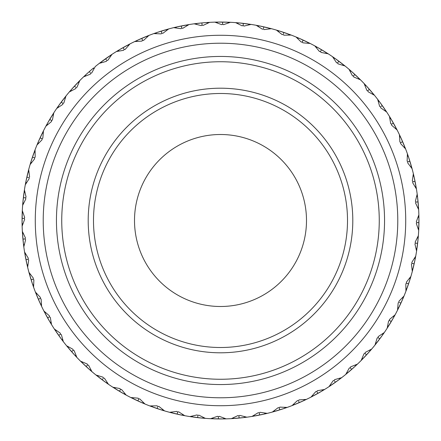 <?xml version="1.0" encoding="UTF-8"?>
<svg xmlns="http://www.w3.org/2000/svg" width="441" height="441" viewBox="0 0 441 441"><rect width="100%" height="100%" fill="white"/><g stroke="black" fill="none" stroke-linecap="round" stroke-linejoin="round"><path stroke-width="0.66" d="M134.505 220.5A85.995 85.995 0 0 0 220.5 306.495A85.995 85.995 0 0 0 306.495 220.5A85.995 85.995 0 0 0 220.5 134.505A85.995 85.995 0 0 0 134.505 220.5M93.492 220.5A127.008 127.008 0 0 0 220.5 347.508A127.008 127.008 0 0 0 347.508 220.5A127.008 127.008 0 0 0 220.5 93.492A127.008 127.008 0 0 0 93.492 220.5M352.8 220.5A132.3 132.3 0 0 1 220.5 352.8A132.3 132.3 0 0 1 88.2 220.5A132.3 132.3 0 0 1 220.5 88.2A132.3 132.3 0 0 1 352.8 220.5M61.74 220.5A158.76 158.76 0 0 0 220.5 379.26A158.76 158.76 0 0 0 379.26 220.5A158.76 158.76 0 0 0 220.5 61.74A158.76 158.76 0 0 0 61.74 220.5M205.104 57.17A164.052 164.052 0 0 1 383.83 205.104A164.052 164.052 0 0 1 235.896 383.83A164.052 164.052 0 0 1 57.17 235.896A164.052 164.052 0 0 1 205.104 57.17M235.4 378.56A158.76 158.76 0 0 0 378.56 205.6A158.76 158.76 0 0 0 205.6 62.44A158.76 158.76 0 0 0 62.44 235.4A158.76 158.76 0 0 0 235.4 378.56M237.881 404.904A185.22 185.22 0 0 1 36.096 237.881A185.22 185.22 0 0 1 203.119 36.096A185.22 185.22 0 0 1 404.904 203.119A185.22 185.22 0 0 1 237.881 404.904A185.22 185.22 0 0 0 404.904 203.119A185.22 185.22 0 0 0 203.119 36.096M206.515 22.541L205.986 22.579M205.914 22.585L205.015 22.656M203.896 22.745L202.529 22.866M201.879 22.926L194.145 23.808L201.25 25.611L202.077 25.027L201.879 22.926L204.922 22.662M204.795 22.673L202.364 22.882M196.245 23.538L194.145 23.808A198.45 198.45 0 0 0 188.985 24.569L176.703 26.945L175.512 27.882M177.988 26.658L173.726 27.64L180.986 28.693L181.742 28.02L182.701 28.345L188.985 24.569L186.89 24.917M175.794 27.149L173.726 27.64A198.45 198.45 0 0 0 168.677 28.935L156.709 32.584L155.623 33.643M161.836 33.125L161.208 31.113L153.826 33.588L161.152 33.874L161.836 33.125L162.823 33.351L168.677 28.935L166.632 29.503M155.827 32.882L153.826 33.588A198.45 198.45 0 0 0 148.937 35.401L137.416 40.28L136.445 41.448M134.67 41.57L141.969 41.101L142.57 40.285L143.579 40.407L148.937 35.401L146.963 36.179M138.612 39.734L134.654 41.581A198.45 198.45 0 0 0 129.985 43.896L119.031 49.949L118.194 51.217M120.167 49.282L116.418 51.531L123.645 50.291L124.158 49.42L125.172 49.431L129.985 43.896L128.099 44.872M118.232 50.428L116.418 51.531A198.45 198.45 0 0 0 112.02 54.326L99.33 63.339L106.386 61.349L106.805 60.428L107.813 60.334L112.02 54.326L110.25 55.494M101.017 62.049L99.33 63.339A198.45 198.45 0 0 0 95.245 66.574L95.228 66.585M86.761 73.884L83.564 76.866L90.377 74.149L90.697 73.189L91.689 72.991L95.245 66.574M85.107 75.411L83.564 76.866A198.45 198.45 0 0 0 79.838 80.51L71.299 89.655L70.885 91.116M72.17 88.669L69.298 91.965L75.791 88.553L76.006 87.561L76.977 87.263L79.838 80.51L78.349 82.026M70.681 90.355L69.298 91.965A198.45 198.45 0 0 0 65.979 95.984L58.438 105.967L58.179 107.461M59.199 104.892L56.691 108.475L62.793 104.401L62.903 103.392L63.835 102.996L65.979 95.984L64.656 97.637M57.898 106.728L56.691 108.475A198.45 198.45 0 0 0 53.808 112.813L47.352 123.535L47.253 125.051M47.997 122.389L45.881 126.209L51.52 121.523L51.525 120.509L52.413 120.013L53.808 112.813L52.666 114.605M46.9 124.351L45.881 126.209A198.45 198.45 0 0 0 43.466 130.828L38.163 142.162L38.229 143.678M38.687 140.955L36.983 144.979L42.099 139.725L42 138.717L42.827 138.132L43.466 130.828L42.518 132.724M37.799 143.022L36.983 144.979A198.45 198.45 0 0 0 35.059 149.824L30.975 161.654L31.195 163.153M31.372 160.397L30.093 164.576L34.635 158.821L34.431 157.823L35.192 157.156L35.059 149.824L34.315 151.814M30.699 162.547L30.093 164.576A198.45 198.45 0 0 0 28.687 169.598L25.865 181.786L26.24 183.258M26.195 180.143L25.291 184.785L29.205 178.583L28.897 177.618L29.586 176.874L28.687 169.598L28.158 171.648M25.683 182.701L25.291 184.785A198.45 198.45 0 0 0 24.42 189.928L22.882 202.342L23.412 203.764M23.009 201.035L22.629 205.385L25.87 198.808L25.468 197.882L26.074 197.072L24.42 189.928L24.106 192.022M22.8 203.273L22.629 205.385A198.45 198.45 0 0 0 22.298 210.589L22.067 223.096L22.739 224.458M22.056 221.784L22.133 226.15L24.668 219.271L24.167 218.394L24.69 217.523L22.298 210.589L22.204 212.711M22.083 224.034L22.133 226.15A198.45 198.45 0 0 0 22.348 231.36L23.428 243.823L24.238 245.108M23.274 242.517L23.808 246.855L25.611 239.75L25.027 238.923L25.451 238.008L22.348 231.36L22.474 233.482M23.538 244.755L23.808 246.855A198.45 198.45 0 0 0 24.569 252.015L26.945 264.297L27.882 265.488M26.658 263.012L27.64 267.274L28.693 260.014L28.02 259.258L28.345 258.299L24.569 252.015L24.917 254.11M27.149 265.206L27.64 267.274A198.45 198.45 0 0 0 28.935 272.323L32.584 284.291L33.643 285.377M32.05 282.703L33.588 287.174L33.874 279.848L33.125 279.164L33.351 278.177L28.935 272.323L29.503 274.368M32.882 285.173L33.588 287.174A198.45 198.45 0 0 0 35.401 292.063L40.28 303.584L41.448 304.555M39.734 302.388L41.581 306.346L41.101 299.031L40.285 298.43L40.407 297.421L35.401 292.063L36.179 294.037M40.671 304.433L41.581 306.346A198.45 198.45 0 0 0 43.896 311.015L49.949 321.969L51.217 322.806M49.282 320.833L51.531 324.582L50.291 317.355L49.42 316.842L49.431 315.828L43.896 311.015L44.872 312.901M50.428 322.768L51.531 324.582A198.45 198.45 0 0 0 54.326 328.98L61.492 339.239L62.837 339.945M60.709 338.181L63.339 341.67L61.349 334.614L60.428 334.195L60.334 333.187L54.326 328.98L55.494 330.756M62.054 339.983L63.339 341.67A198.45 198.45 0 0 0 66.574 345.755L74.772 355.209L76.183 355.771M73.884 354.239L76.866 357.436L74.149 350.623L73.189 350.303L72.991 349.311L66.574 345.755L67.925 347.398M75.411 355.893L76.866 357.436A198.45 198.45 0 0 0 80.51 361.162L89.655 369.701L91.116 370.115M88.669 368.83L91.965 371.702L88.553 365.209L87.561 364.994L87.263 364.023L80.51 361.162L82.026 362.651M90.355 370.319L91.965 371.702A198.45 198.45 0 0 0 95.984 375.021L105.967 382.562L107.461 382.821M104.892 381.801L108.475 384.309L104.401 378.207L103.392 378.097L102.996 377.165L95.984 375.021L97.637 376.344M106.728 383.102L108.475 384.309A198.45 198.45 0 0 0 112.813 387.192L123.535 393.648L125.051 393.747M122.389 393.003L126.209 395.119L121.523 389.48L120.509 389.475L120.013 388.587L112.813 387.192L114.605 388.334M124.351 394.1L126.209 395.119A198.45 198.45 0 0 0 130.828 397.534L142.162 402.837L143.678 402.771M140.955 402.313L144.979 404.017L139.725 398.901L138.717 399L138.132 398.173L130.828 397.534L132.724 398.482M143.022 403.201L144.979 404.017A198.45 198.45 0 0 0 149.824 405.94L161.654 410.025L163.153 409.805M160.397 409.628L164.576 410.907L158.821 406.365L157.823 406.569L157.156 405.808L149.824 405.94L151.814 406.685M162.547 410.301L164.576 410.907A198.45 198.45 0 0 0 169.598 412.313L181.786 415.135L183.258 414.76M180.496 414.876L184.785 415.709L178.583 411.795L177.618 412.103L176.874 411.414L169.598 412.313L171.648 412.842M182.701 415.317L184.785 415.709A198.45 198.45 0 0 0 189.928 416.58L202.342 418.118L203.764 417.588M201.035 417.991L205.385 418.371L198.808 415.13L197.882 415.532L197.072 414.926L189.928 416.58L192.022 416.894M203.273 418.2L205.385 418.371A198.45 198.45 0 0 0 210.589 418.702L223.096 418.933L224.458 418.261M221.784 418.944L226.15 418.867L219.271 416.332L218.394 416.833L217.523 416.31L210.589 418.702L212.711 418.796M224.034 418.917L226.15 418.867A198.45 198.45 0 0 0 231.36 418.652L243.823 417.572L245.108 416.762M242.517 417.726L246.855 417.192L239.75 415.389L238.923 415.973L238.008 415.549L231.36 418.652L233.482 418.526M244.755 417.462L246.855 417.192A198.45 198.45 0 0 0 252.015 416.431L264.297 414.055L265.488 413.118M263.012 414.342L267.274 413.36L260.014 412.307L259.258 412.98L258.299 412.655L252.015 416.431L254.11 416.084M265.206 413.851L267.274 413.36A198.45 198.45 0 0 0 272.323 412.065L284.291 408.416L285.377 407.357M283.045 408.835L287.174 407.412L279.848 407.126L279.164 407.875L278.177 407.649L272.323 412.065L274.368 411.497M285.173 408.118L287.174 407.412A198.45 198.45 0 0 0 292.063 405.599L303.584 400.72L304.555 399.552M302.388 401.266L306.346 399.419L299.031 399.899L298.43 400.715L297.421 400.593L292.063 405.599L294.037 404.821M304.433 400.329L306.346 399.419A198.45 198.45 0 0 0 311.015 397.104L321.969 391.051L322.806 389.783M320.833 391.718L324.582 389.469L317.355 390.709L316.842 391.58L315.828 391.569L311.015 397.104L312.901 396.128M322.768 390.572L324.582 389.469A198.45 198.45 0 0 0 328.98 386.674L339.239 379.508L339.945 378.163M338.181 380.291L341.67 377.661L334.614 379.651L334.195 380.572L333.187 380.666L328.98 386.674L330.756 385.506M339.983 378.946L341.67 377.661A198.45 198.45 0 0 0 345.755 374.426L355.209 366.228L355.771 364.817M354.239 367.116L357.436 364.134L350.623 366.851L350.303 367.811L349.311 368.009L345.755 374.426L347.398 373.075M355.893 365.589L357.436 364.134A198.45 198.45 0 0 0 361.162 360.49L369.701 351.345L370.115 349.884M368.83 352.331L371.702 349.035L365.209 352.447L364.994 353.439L364.023 353.737L361.162 360.49L362.651 358.974M370.319 350.645L371.702 349.035A198.45 198.45 0 0 0 375.021 345.016L382.562 335.033L382.821 333.539M381.801 336.108L384.309 332.525L378.207 336.599L378.097 337.608L377.165 338.004L375.021 345.016L376.344 343.363M383.102 334.272L384.309 332.525A198.45 198.45 0 0 0 387.192 328.187L393.648 317.465L393.747 315.949M393.003 318.611L395.119 314.791L389.48 319.477L389.475 320.491L388.587 320.987L387.192 328.187L388.334 326.395M394.1 316.649L395.119 314.791A198.45 198.45 0 0 0 397.534 310.172L402.837 298.838L402.771 297.322M402.313 300.045L404.017 296.021L398.901 301.275L399 302.283L398.173 302.868L397.534 310.172L398.482 308.276M403.201 297.978L404.017 296.021A198.45 198.45 0 0 0 405.94 291.176L410.025 279.346L409.805 277.847M409.628 280.603L410.907 276.424L406.365 282.179L406.569 283.177L405.808 283.844L405.94 291.176L406.685 289.186M410.301 278.453L410.907 276.424A198.45 198.45 0 0 0 412.313 271.402L415.135 259.214L414.76 257.742M414.876 260.504L415.709 256.215L411.795 262.417L412.103 263.382L411.414 264.126L412.313 271.402L412.842 269.352M415.317 258.299L415.709 256.215A198.45 198.45 0 0 0 416.58 251.072L418.118 238.658L417.588 237.236M417.991 239.965L418.371 235.615L415.13 242.192L415.532 243.118L414.926 243.928L416.58 251.072L416.894 248.978M418.2 237.727L418.371 235.615A198.45 198.45 0 0 0 418.702 230.411L418.933 217.904L418.261 216.542M418.944 219.216L418.867 214.85L416.332 221.729L416.833 222.606L416.31 223.477L418.702 230.411L418.796 228.289M418.917 216.966L418.867 214.85A198.45 198.45 0 0 0 418.652 209.64L417.572 197.177L416.762 195.892M417.726 198.483L417.192 194.145L415.389 201.25L415.973 202.077L415.549 202.992L418.652 209.64L418.526 207.518M417.462 196.245L417.192 194.145A198.45 198.45 0 0 0 416.431 188.985L414.055 176.703L413.118 175.512M414.419 178.335L413.36 173.726L412.307 180.986L412.98 181.742L412.655 182.701L416.431 188.985L416.084 186.89M413.851 175.794L413.36 173.726A198.45 198.45 0 0 0 412.065 168.677L408.416 156.709L407.357 155.623M408.835 157.955L407.412 153.826L407.126 161.152L407.875 161.836L407.649 162.823L412.065 168.677L411.497 166.632M408.118 155.827L407.412 153.826A198.45 198.45 0 0 0 405.599 148.937L400.72 137.416L399.552 136.445M401.266 138.612L399.419 134.654L399.899 141.969L400.715 142.57L400.593 143.579L405.599 148.937L404.821 146.963M400.329 136.567L399.419 134.654A198.45 198.45 0 0 0 397.104 129.985L391.051 119.031L389.783 118.194M391.718 120.167L389.469 116.418L390.709 123.645L391.58 124.158L391.569 125.172L397.104 129.985L396.128 128.099M390.572 118.232L389.469 116.418A198.45 198.45 0 0 0 386.674 112.02L379.508 101.761L378.163 101.055M380.291 102.819L377.661 99.33L379.651 106.386L380.572 106.805L380.666 107.813L386.674 112.02L385.506 110.244M378.946 101.017L377.661 99.33A198.45 198.45 0 0 0 374.426 95.245L366.228 85.791L364.817 85.229M367.116 86.761L364.134 83.564L366.851 90.377L367.811 90.697L368.009 91.689L374.426 95.245L373.075 93.602M365.589 85.107L364.134 83.564A198.45 198.45 0 0 0 360.49 79.838L351.345 71.299L349.884 70.885M352.331 72.17L349.035 69.298L352.447 75.791L353.439 76.006L353.737 76.977L360.49 79.838L358.974 78.349M350.645 70.681L349.035 69.298A198.45 198.45 0 0 0 345.016 65.979L335.033 58.438L333.539 58.179M336.108 59.199L332.525 56.691L336.599 62.793L337.608 62.903L338.004 63.835L345.016 65.979L343.363 64.656M334.272 57.898L332.525 56.691A198.45 198.45 0 0 0 328.187 53.808L317.465 47.352L315.949 47.253M318.611 47.997L314.791 45.881L319.477 51.52L320.491 51.525L320.987 52.413L328.187 53.808L326.395 52.666M316.649 46.9L314.791 45.881A198.45 198.45 0 0 0 310.172 43.466L298.838 38.163L297.322 38.229M300.045 38.687L296.021 36.983L301.275 42.099L302.283 42L302.868 42.827L310.172 43.466L308.276 42.518M297.978 37.799L296.021 36.983A198.45 198.45 0 0 0 291.176 35.059L279.346 30.975L277.847 31.195M280.945 31.482L276.424 30.093L282.179 34.635L283.177 34.431L283.844 35.192L291.176 35.059L289.186 34.315M278.453 30.699L276.424 30.093A198.45 198.45 0 0 0 271.402 28.687L259.214 25.865L257.742 26.24M260.504 26.124L256.215 25.291L262.417 29.205L263.382 28.897L264.126 29.586L271.402 28.687L269.352 28.158M258.299 25.683L256.215 25.291A198.45 198.45 0 0 0 251.072 24.42L238.658 22.882L237.236 23.412M239.965 23.009L235.615 22.629L242.192 25.87L243.118 25.468L243.928 26.074L251.072 24.42L248.978 24.106M237.727 22.8L235.615 22.629A198.45 198.45 0 0 0 230.411 22.298L217.904 22.067L216.542 22.739M219.216 22.056L214.85 22.133L221.729 24.668L222.606 24.167L223.477 24.69L230.411 22.298L228.289 22.204M216.966 22.083L214.85 22.133A198.45 198.45 0 0 0 209.64 22.348L206.592 22.541L208.003 23.097M202.077 25.027L202.992 25.451L209.64 22.348L207.518 22.474M62.903 103.392L61.211 102.136L64.077 98.376L65.439 97.698M74.457 86.133L75.433 87.031M79.121 82.164L77.699 82.693L76.789 83.641M76.701 83.735L74.788 85.775M74.127 86.497L72.489 88.305M88.939 71.927L86.855 73.796M93.602 67.925L91.612 69.606M91.513 69.689L89.666 71.282M85.229 76.183L85.791 74.772L89.303 71.607L92.886 68.52L94.357 68.14M109.412 56.057L108.166 56.906M107.24 57.545L106.121 58.328M105.052 59.088L103.938 59.888M103.668 60.086L101.821 61.448M105.586 58.708L106.353 59.789M122.554 47.904L119.098 49.91M127.206 45.346L126.738 45.599M126.677 45.632L125.883 46.057M125.305 46.371L123.701 47.259M51.525 120.509L49.712 119.434L52.165 115.399L53.449 114.577M60.924 102.527L59.276 104.793M92.831 68.57L89.81 71.161M88.812 72.043L87.787 72.952M87.539 73.178L85.846 74.722M89.303 71.607L90.179 72.6M42 138.717L40.081 137.84L42.104 133.568L43.295 132.62M52.17 115.393L51.288 116.821M51.222 116.926L49.96 119.015M49.464 119.853L48.063 122.278M77.649 82.748L76.067 84.407M75.835 84.65L74.904 85.653M74.011 86.618L73.096 87.632M72.87 87.886L71.745 89.143M71.696 89.198L71.348 89.595M34.431 157.823L32.43 157.15M33.428 154.267L33.996 152.691L35.076 151.627M42.104 133.568L41.531 134.748M41.322 135.189L40.285 137.399M39.883 138.287L38.885 140.508M64.033 98.431L63.702 98.856M63.664 98.911L63.113 99.622M62.71 100.146L61.602 101.612M60.819 102.665L60.015 103.767M59.816 104.043L58.829 105.41M58.791 105.471L58.482 105.906M28.136 177.447L26.84 177.155M27.529 174.184L27.926 172.558L28.897 171.384M33.389 154.389L32.59 156.693M32.276 157.613L31.41 160.276M49.37 120.018L48.692 121.181M48.521 121.479L47.683 122.94M47.65 123.006L47.391 123.469M25.468 197.882L23.373 197.64M23.792 194.249L23.974 192.949L24.812 191.681M27.502 174.305L26.951 176.681M26.736 177.635L26.223 180.016M39.811 138.441L38.433 141.539M38.406 141.605L38.196 142.096M24.167 218.394L22.061 218.367L22.166 213.642L22.871 212.297M23.731 194.735L23.428 197.155M23.318 198.125L23.053 200.55M33.996 152.691L32.645 156.533M32.221 157.79L31.796 159.074M31.691 159.394L31.179 161.004M31.157 161.07L30.997 161.582M25.027 238.923L22.926 239.121L22.541 234.414L23.097 232.997M22.056 218.857L22.056 221.658M27.926 172.558L27.551 174.09M27.403 174.73L26.989 176.499M26.697 177.8L26.311 179.597M26.179 180.237L25.997 181.119M25.98 181.19L25.876 181.714M28.02 259.258L25.953 259.672M25.308 256.32L25.076 255.025L25.484 253.564M22.971 239.606L23.263 242.39M22.171 213.642L22.072 217.711M23.974 192.949L23.759 194.514M23.676 195.165L23.45 196.967M23.296 198.307L23.147 199.652M23.031 200.771L22.943 201.664M22.938 201.735L22.888 202.27M33.125 279.164L31.113 279.792M30.126 276.529L29.756 275.267L30.01 273.767M25.396 256.8L25.859 259.198M26.052 260.151L26.631 262.891M22.541 234.408L22.866 238.471M22.056 219.028L22.05 220.395M22.05 220.732L22.067 223.025M40.285 298.43L38.35 299.268M36.526 294.902L36.62 293.386M30.264 276.998L30.969 279.329M31.261 280.261L32.011 282.582M22.987 239.777L23.125 241.139M23.164 241.475L23.345 243.151M23.356 243.223L23.417 243.752M49.42 316.842L47.584 317.873L45.313 313.727L45.247 312.211M36.526 294.908L37.16 296.451M37.209 296.572L38.207 298.937M38.543 299.715L39.679 302.272M25.087 255.102L25.358 256.579M25.479 257.224L25.821 259.01M26.085 260.317L26.46 262.114M26.603 262.759L26.929 264.225M25.021 238.928L24.249 239M60.428 334.195L58.708 335.414M56.757 332.613L56.013 331.527L55.792 330.028M47.821 318.297L49.216 320.723M48.532 317.338L47.584 317.873M29.756 275.267L30.197 276.783M30.385 277.411L30.92 279.17M31.311 280.421L31.873 282.168M32.083 282.791L32.364 283.646M32.386 283.712L32.557 284.219M73.189 350.303L71.607 351.697M69.606 349.388L68.52 348.114L68.14 346.643M57.032 333.016L58.427 335.017M58.989 335.81L60.417 337.789M36.553 294.974L37.121 296.363M37.557 297.405L38.091 298.662M38.61 299.869L39.999 302.967M40.026 303.033L40.247 303.518M87.561 364.994L86.133 366.543L82.693 363.301L82.164 361.879M69.689 349.487L71.282 351.334M71.927 352.061L73.559 353.88M45.346 313.794L46.057 315.117M46.371 315.695L47.259 317.3M47.904 318.446L49.607 321.384M49.64 321.445L49.91 321.902M102.929 378.72L102.136 379.789M99.699 377.948L98.376 376.923L97.698 375.561M86.497 366.873L88.569 368.748M56.057 331.588L56.906 332.834M57.275 333.374L58.317 334.862M59.1 335.965L59.888 337.062M60.555 337.971L61.084 338.694M61.128 338.749L61.448 339.179M120.509 389.475L119.434 391.288M116.512 389.524L115.393 388.83L114.577 387.551M99.798 378.025L101.744 379.497M102.527 380.076L104.5 381.515M68.526 348.114L69.54 349.316M69.97 349.818L71.172 351.207M72.054 352.205L74.314 354.707M74.364 354.762L74.722 355.154M138.717 399L137.84 400.919M135.073 399.623L133.568 398.896L132.62 397.705M116.926 389.778L119.015 391.04M119.853 391.536L122.278 392.937M82.748 363.351L85.653 366.096M86.618 366.989L89.143 369.255M89.198 369.304L89.595 369.652M157.575 407.308L157.15 408.57L152.691 407.004L151.627 405.924M135.189 399.678L137.399 400.715M138.287 401.117L140.839 402.258M98.431 376.967L99.622 377.887M100.146 378.29L101.612 379.398M102.665 380.181L105.41 382.171M105.471 382.209L105.906 382.518M177.618 412.103L177.155 414.16M173.831 413.382L172.558 413.074L171.384 412.103M157.613 408.724L160.276 409.59M115.399 388.835L116.738 389.662M117.295 390.004L118.872 390.952M120.002 391.619L121.181 392.308M121.479 392.479L122.94 393.317M123.006 393.35L123.469 393.609M197.788 416.31L197.64 417.627L192.949 417.026L191.681 416.188M174.305 413.498L176.681 414.049M177.635 414.264L180.369 414.849M152.691 407.004L154.174 407.539M133.568 398.896L137.245 400.643M138.441 401.189L139.687 401.751M139.995 401.889L141.539 402.567M141.605 402.594L142.096 402.804M218.394 416.833L218.367 418.939L213.642 418.834L212.297 418.129M198.125 417.682L200.55 417.947M154.791 407.754L156.533 408.355M157.79 408.779L159.074 409.204M159.394 409.309L161.004 409.821M161.07 409.843L161.582 410.003M238.923 415.973L239.121 418.074M236.078 418.338L234.408 418.459L232.997 417.903M218.857 418.944L221.658 418.944M192.949 417.026L194.514 417.241M172.558 413.074L174.09 413.449M174.73 413.597L176.516 414.016M177.8 414.303L179.14 414.59M179.465 414.661L181.119 415.003M181.19 415.02L181.714 415.124M259.358 413.487L259.672 415.047M256.673 415.626L255.025 415.924L253.564 415.516M236.205 418.327L238.636 418.118M239.606 418.029L242.39 417.737M213.642 418.829L218.251 418.939M195.165 417.324L196.984 417.55M198.29 417.704L199.652 417.853M199.988 417.886L201.664 418.057M201.735 418.062L202.27 418.112M279.164 407.875L279.792 409.887M276.871 410.775L275.267 411.244L273.767 410.99M256.8 415.604L259.198 415.141M260.151 414.948L262.891 414.369M219.028 418.944L220.395 418.95M220.732 418.95L222.418 418.939M222.49 418.939L223.025 418.933M298.739 401.431L299.268 402.65L294.908 404.474M294.902 404.474L293.386 404.38M276.998 410.736L279.329 410.031M280.261 409.739L282.924 408.879M234.414 418.459L235.985 418.344M236.641 418.294L238.449 418.134M239.777 418.013L243.151 417.655M243.223 417.644L243.752 417.583M316.842 391.58L317.873 393.416M315.199 394.899L313.727 395.687L312.211 395.753M299.715 402.457L302.272 401.321M255.03 415.924L256.579 415.643M257.224 415.521L259.027 415.174M260.333 414.909L263.635 414.204M263.707 414.187L264.225 414.071M334.647 381.211L335.414 382.292L331.527 384.982L330.028 385.208M315.315 394.833L317.448 393.659M318.297 393.179L320.414 391.966M275.267 411.244L277.532 410.577M277.858 410.483L279.17 410.08M280.437 409.683L283.646 408.636M283.712 408.614L284.219 408.443M350.303 367.811L351.697 369.393L348.114 372.48L346.643 372.86M335.81 382.011L338.076 380.368M294.974 404.447L298.662 402.909M299.869 402.39L301.12 401.834M301.429 401.696L303.518 400.753M364.994 353.439L366.543 354.867M364.459 357.1L363.301 358.307L361.879 358.836M352.061 369.073L353.88 367.441M331.527 384.987L332.834 384.094M313.794 395.654L315.117 394.943M315.695 394.629L317.283 393.747M318.463 393.085L320.039 392.181M320.607 391.851L321.384 391.393M321.445 391.36L321.902 391.09M378.097 337.608L379.789 338.864M377.948 341.301L376.923 342.624L375.561 343.302M364.547 357.006L366.212 355.226M366.873 354.503L368.511 352.695M333.374 383.725L334.879 382.672M335.948 381.912L337.062 381.112M337.971 380.445L338.694 379.916M338.749 379.872L339.179 379.552M389.475 320.491L391.288 321.566M389.712 324.179L388.83 325.607L387.551 326.423M378.025 341.202L379.497 339.256M380.076 338.473L381.515 336.5M348.17 372.43L351.207 369.828M352.188 368.957L353.213 368.048M354.046 367.292L355.154 366.278M399.711 302.609L400.919 303.16L398.896 307.432L397.705 308.38M389.778 324.074L391.04 321.985M391.536 321.147L392.937 318.722M363.351 358.252L364.393 357.166M364.845 356.692L366.096 355.347M366.989 354.382L369.255 351.857M369.304 351.802L369.652 351.405M406.569 283.177L408.57 283.85M407.572 286.733L407.004 288.309L405.924 289.373M401.117 302.713L402.115 300.492M376.923 342.624L377.887 341.378M378.29 340.854L379.398 339.388M380.181 338.335L380.985 337.233M381.647 336.318L382.171 335.59M382.209 335.529L382.518 335.094M412.103 263.382L414.16 263.845M413.471 266.816L413.074 268.442L412.103 269.616M407.611 286.611L408.41 284.307M408.724 283.387L409.59 280.724M388.868 325.541L389.662 324.262M390.004 323.705L390.941 322.145M391.63 320.982L392.308 319.819M392.479 319.521L393.317 318.06M393.35 317.994L393.609 317.531M415.532 243.118L417.627 243.36M417.252 246.392L417.026 248.051L416.188 249.319M413.498 266.695L414.049 264.319M414.264 263.365L414.849 260.631M398.929 307.366L399.579 306.015M399.86 305.42L400.643 303.755M401.194 302.543L402.567 299.461M402.594 299.395L402.804 298.904M416.833 222.606L418.939 222.633M418.884 225.687L418.834 227.358L418.129 228.703M417.269 246.265L417.572 243.845M417.682 242.875L417.98 240.097M407.032 288.243L407.539 286.826M407.754 286.209L408.349 284.489M408.774 283.227L409.204 281.926M409.309 281.606L409.821 279.996M409.843 279.93L410.003 279.418M415.973 202.077L418.074 201.879M418.338 204.922L418.459 206.592L417.903 208.003M418.884 225.555L418.933 223.118M418.944 222.143L418.944 219.342M413.074 268.442L413.449 266.91M413.597 266.27L414.016 264.484M414.303 263.183L414.59 261.86M414.661 261.535L415.003 259.881M415.02 259.81L415.124 259.286M412.98 181.742L415.047 181.328L415.924 185.97L415.516 187.436M418.327 204.795L418.118 202.364M418.029 201.394L417.737 198.61M417.026 248.051L417.241 246.486M417.324 245.835L417.55 244.033M417.704 242.71L417.853 241.348M417.886 241.012L418.057 239.336M418.062 239.265L418.112 238.73M407.875 161.836L409.887 161.208L411.244 165.733L410.99 167.233M414.948 180.849L414.446 178.462M418.834 227.286L418.928 223.289M418.944 221.972L418.95 220.605M418.95 220.268L418.939 218.582M418.939 218.51L418.933 217.975M400.715 142.57L402.65 141.732M404.474 146.098L404.38 147.614M409.739 160.739L408.879 158.076M418.459 206.586L418.344 205.015M418.255 203.896L418.134 202.529M418.007 201.206L417.875 199.861M417.754 198.742L417.655 197.849M417.644 197.777L417.583 197.248M391.58 124.158L393.416 123.127M394.899 125.801L395.687 127.273L395.753 128.789M404.474 146.092L403.84 144.549M403.791 144.428L402.842 142.184M402.457 141.285L401.321 138.728M415.913 185.898L415.643 184.421M415.521 183.776L415.179 181.99M414.909 180.667L414.54 178.886M414.397 178.241L414.071 176.775M381.211 106.353L382.292 105.586M384.045 108.089L384.987 109.473L385.208 110.972M394.833 125.685L393.659 123.552M393.179 122.703L391.966 120.586M411.221 165.662L410.086 161.853M409.683 160.563L409.27 159.278M408.917 158.209L408.443 156.781M367.811 90.697L369.393 89.303M371.394 91.612L372.48 92.886L372.86 94.357M383.968 107.984L382.573 105.983M382.011 105.19L380.368 102.924M404.447 146.026L403.879 144.637M403.625 144.031L402.909 142.338M402.379 141.114L400.753 137.482M353.439 76.006L354.867 74.457M357.1 76.541L358.307 77.699L358.836 79.121M371.311 91.513L369.718 89.666M369.073 88.939L367.441 87.12M395.687 127.273L394.943 125.883M394.629 125.305L393.741 123.701M393.096 122.554L392.181 120.961M391.851 120.393L391.393 119.616M391.36 119.555L391.09 119.098M337.608 62.903L338.864 61.211L342.624 64.077L343.302 65.439M357.006 76.453L355.226 74.788M354.503 74.127L352.695 72.489M384.943 109.412L384.094 108.166M383.455 107.24L382.672 106.121M381.9 105.035L380.837 103.558M380.445 103.029L379.916 102.306M379.872 102.251L379.552 101.821M320.491 51.525L321.566 49.712L325.607 52.17L326.423 53.449M338.473 60.924L336.5 59.485M372.43 92.831L372.088 92.423M372.039 92.367L371.46 91.684M370.727 90.829L369.828 89.793M368.957 88.812L366.686 86.293M366.636 86.238L366.278 85.846M302.283 42L303.16 40.081M305.927 41.377L307.432 42.104L308.38 43.295M321.147 49.464L319.036 48.24M358.252 77.649L357.166 76.607M356.692 76.155L355.347 74.904M354.382 74.011L351.857 71.745M351.802 71.696L351.405 71.348M283.425 33.692L283.85 32.43M286.733 33.428L288.309 33.996L289.373 35.076M305.811 41.322L303.485 40.236M302.835 39.933L300.492 38.885M342.569 64.033L341.378 63.113M340.854 62.71L339.405 61.613M338.335 60.819L337.233 60.015M336.957 59.816L335.59 58.829M335.529 58.791L335.094 58.482M263.553 28.136L263.845 26.84M266.816 27.529L268.442 27.926L269.616 28.897M286.611 33.389L284.186 32.546M283.387 32.276L281.066 31.52M325.541 52.132L322.128 50.048M320.982 49.37L318.06 47.683M317.994 47.65L317.531 47.391M243.118 25.468L243.36 23.373M246.392 23.748L248.051 23.974L249.319 24.812M266.695 27.502L264.319 26.951M263.365 26.736L260.984 26.223M307.366 42.071L306.015 41.421M305.42 41.14L303.755 40.357M302.559 39.811L301.313 39.249M301.005 39.111L299.461 38.433M299.395 38.406L298.904 38.196M222.606 24.167L222.633 22.061L227.358 22.166L228.703 22.871M246.265 23.731L243.719 23.412M243.002 23.329L240.45 23.053M288.309 33.996L286.826 33.461M286.209 33.246L284.467 32.645M283.21 32.221L281.926 31.796M281.606 31.691L279.996 31.179M279.93 31.157L279.418 30.997M222.143 22.056L219.342 22.056M198.483 23.274L197.177 23.423L195.892 24.238M268.371 27.91L267.852 27.783M267.786 27.766L266.91 27.551M266.27 27.403L264.484 26.984M263.2 26.697L259.881 25.997M259.81 25.98L259.286 25.876M201.394 22.971L198.61 23.263M181.742 28.02L181.328 25.953M184.327 25.374L185.975 25.076L187.436 25.484M227.358 22.171L223.306 22.072M247.98 23.963L247.451 23.891M247.379 23.88L246.486 23.759M245.835 23.676L244.033 23.45M242.693 23.296L241.348 23.147M241.012 23.114L238.73 22.888M184.2 25.396L181.681 25.887M180.849 26.052L178.109 26.631M164.129 30.225L165.733 29.756L167.233 30.01M221.972 22.056L220.605 22.05M220.268 22.05L218.582 22.061M218.51 22.061L217.975 22.067M164.002 30.264L161.671 30.969M142.57 40.285L141.732 38.35M146.098 36.526L147.614 36.62M201.223 22.987L197.849 23.345M197.777 23.356L197.248 23.417M185.97 25.076L184.421 25.358M183.313 25.567L181.973 25.826M180.667 26.091L178.886 26.46M178.241 26.603L177.365 26.796M177.293 26.813L176.775 26.929M146.092 36.526L144.549 37.16M144.428 37.209L142.063 38.207M141.285 38.543L138.728 39.679M124.158 49.42L123.127 47.584M125.801 46.101L127.273 45.313L128.789 45.247M165.662 29.779L165.149 29.927M165.083 29.944L164.217 30.197M163.142 30.517L161.83 30.92M160.563 31.317L158.832 31.873M158.209 32.083L157.354 32.364M157.288 32.386L156.781 32.557M136.567 40.671L134.654 41.581M125.685 46.167L123.552 47.341M122.703 47.821L120.586 49.034M102.819 60.709L101.766 61.492L101.055 62.837M108.089 56.955L109.473 56.018L110.972 55.792M146.026 36.553L145.536 36.752M145.469 36.779L144.637 37.121M144.031 37.375L142.338 38.091M141.131 38.61L139.88 39.166M139.571 39.304L138.033 39.999M137.967 40.026L137.482 40.247M107.984 57.032L105.983 58.427M105.19 58.989L102.924 60.632M203.863 44.001A177.282 177.282 0 0 0 44.001 237.137A177.282 177.282 0 0 0 237.137 396.999A177.282 177.282 0 0 0 396.999 203.863A177.282 177.282 0 0 0 203.863 44.001"/></g></svg>
